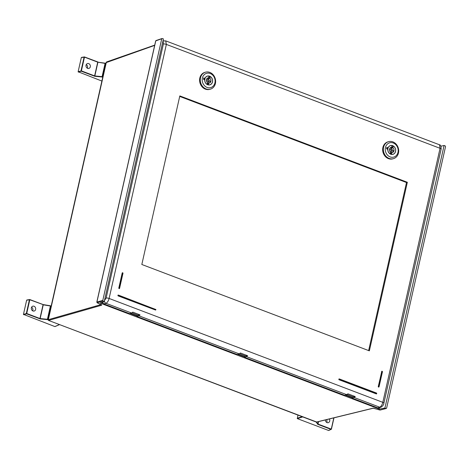 <?xml version="1.0" encoding="UTF-8"?>
<svg xmlns="http://www.w3.org/2000/svg" width="469" height="469" viewBox="0 0 469 469"><rect width="100%" height="100%" fill="white"/><g stroke="black" fill="none" stroke-linecap="round" stroke-linejoin="round"><path stroke-width="0.7" d="M373.846 408.288L372.984 408.206A0.563 0.481 76.2 0 0 373.324 408.194M386.233 408.505L380.23 410.041A0.563 0.481 -104.3 0 1 379.966 410.023L386.022 408.476L384.914 408.059L444.09 145.478L445.198 145.9L445.55 146.604L386.614 408.13L386.022 408.476L386.614 408.13M103.145 301.104L97.271 302.716A0.563 0.487 -105.4 0 1 96.919 302.013L97.048 302.323L96.919 302.013L102.793 300.4L103.145 301.104L104.253 301.526L100.149 303.08L379.362 409.062L384.914 408.059M101.322 304.856A0.563 0.487 74 0 0 101.656 305.219L101.521 304.914A0.563 0.358 116.5 0 1 101.298 304.803M372.984 408.206L316.499 422.03A0.563 0.481 76.2 0 0 316.757 422.047L48.459 320.397L48.336 319.676A0.563 0.487 74 0 0 48.694 320.38L101.656 305.219M154.664 45.382L106.029 62.664L106.639 61.926A0.563 0.481 70.7 0 0 106.346 62.277L48.336 319.676L100.882 304.639M96.919 302.013L155.767 40.885A0.563 0.481 -108.6 0 1 156.06 40.533L162.004 38.528M102.793 300.4L161.729 38.874L162.321 38.528L163.429 38.95L104.253 301.526M155.767 40.885L162.321 38.528M440.977 146.211L444.09 145.478M379.362 409.062L379.187 407.831M352.225 397.835L345.254 395.191M244.607 356.985L237.636 354.341M136.995 316.141L130.024 313.491M102.951 303.22L101.368 302.616M102.863 303.085L101.497 302.569M137.012 316.053L130.159 313.45M237.777 354.3L244.63 356.903M345.389 395.15L352.242 397.747M352.155 398.152L354.089 397.478L379.72 407.203L377.78 407.878L352.155 398.152L352.442 396.874L352.87 396.721M377.78 407.878L378.97 407.913M102.471 302.2L103.895 303.918L105.947 303.291L131.578 313.016L129.526 313.65L103.895 303.918M245.252 355.871L244.824 356.03L244.537 357.302L344.756 395.344L348.039 393.849L355.256 396.586L354.089 397.478M131.578 313.016L132.809 312.149L140.026 314.892L138.859 315.784L239.196 353.866L240.421 352.999L247.638 355.736L246.471 356.628L346.808 394.716M244.537 357.302L246.471 356.628M239.196 353.866L237.138 354.494L136.925 316.458L138.859 315.784M137.64 315.021L137.212 315.18L136.925 316.458M383.894 403.158A2.245 0.633 -167.3 0 0 382.815 402.349L440.063 148.304L439.459 144.774L165.709 40.862L166.36 44.414L440.063 148.304A2.245 0.633 12.7 0 1 441.147 149.119L383.894 403.17C383.771 404.747 382.774 406.101 380.91 407.233A2.245 1.929 70.8 0 1 379.72 407.203C381.092 406.523 382.124 404.905 382.815 402.349L109.107 298.454C108.415 301.01 107.36 302.622 105.947 303.291A2.245 1.894 73 0 1 104.528 300.471L104.487 300.482M155.614 310.044L118.065 295.869L118.147 295.065M338.794 379.368L338.94 379.081L338.976 379.72L376.566 393.884L376.625 393.579L339.316 379.128L376.736 393.638M378.829 387.072L378.237 386.644L381.866 371.225M119.372 288.587L118.78 288.159L122.409 272.741M407.344 182.277L179.82 95.91L141.826 264.487L369.355 350.847L407.344 182.277L406.512 182.523L179.703 96.426M368.64 350.578L406.512 182.523M387.64 147.97L388.051 147.846A4.573 3.916 -106.5 0 1 390.419 145.566A4.573 3.916 -106.5 0 1 392.682 145.671A4.573 3.916 -106.5 0 1 395.684 150.133A4.573 3.916 -106.5 0 1 393.01 154.336A4.573 3.916 -106.5 0 1 390.753 154.231A4.573 3.916 -106.5 0 1 387.757 149.16L386.532 148.696L386.825 147.383L387.64 147.97L387.341 149.283M393.286 142.992A7.434 6.367 73.5 0 0 385.448 147.571A7.434 6.367 73.5 0 0 390.149 156.91A7.434 6.367 73.5 0 0 397.982 152.331A7.434 6.367 73.5 0 0 393.286 142.992M388.051 147.846L386.825 147.383M392.887 141.884A8.835 7.568 73.5 0 0 388.514 141.685A8.835 7.568 73.5 0 0 383.349 149.799A8.835 7.568 73.5 0 0 389.159 158.428A8.835 7.568 73.5 0 0 393.526 158.628A8.835 7.568 73.5 0 0 398.339 153.504L398.574 152.454A8.835 7.568 73.5 0 0 392.887 141.884M398.509 152.396L398.251 152.882M393.526 158.628L392.834 158.833A8.835 7.568 -106.5 0 1 388.461 158.633A8.835 7.568 -106.5 0 1 382.657 150.004A8.835 7.568 -106.5 0 1 387.822 141.89L388.514 141.685M391.005 149.681A0.844 0.721 73.5 0 0 392.424 150.221A0.844 0.721 73.5 0 0 391.005 149.681M389.399 149.758L391.474 149.142A2.667 2.281 73.5 0 0 390.835 148.433L391.017 147.612A0.786 0.674 73.5 0 0 391.035 147.477M390.964 152.847A2.667 2.281 73.5 0 0 391.879 151.417A2.667 2.281 73.5 0 0 391.949 150.76M390.9 153.914L390.759 153.855A0.786 0.674 -106.5 0 1 390.331 152.9L390.513 152.085A2.667 2.281 -106.5 0 1 389.469 149.095A2.667 2.281 -106.5 0 1 390.958 147.395A2.667 2.281 -106.5 0 1 391.592 147.313L391.773 146.498A0.786 0.674 -106.5 0 1 392.53 145.988L392.67 146.041A0.786 0.674 -106.5 0 1 393.098 146.996L392.916 147.817A2.667 2.281 -106.5 0 1 393.96 150.801A2.667 2.281 -106.5 0 1 392.471 152.507A2.667 2.281 -106.5 0 1 391.838 152.583L391.656 153.404A0.786 0.674 -106.5 0 1 390.9 153.914L390.777 153.949M395.502 151.387A4.491 3.846 73.5 0 0 394.353 146.938A4.491 3.846 73.5 0 0 390.443 145.648A4.491 3.846 73.5 0 0 387.933 148.515A4.491 3.846 73.5 0 0 389.082 152.958A4.491 3.846 73.5 0 0 392.987 154.254A4.491 3.846 73.5 0 0 395.502 151.387M389.704 145.871A4.491 3.846 -106.5 0 1 389.886 145.812L390.443 145.648M387.382 148.204L387.148 149.253M392.987 154.254L392.436 154.418A4.491 3.846 -106.5 0 1 392.248 154.465M390.384 147.671L391.592 147.313M392.53 145.988L391.943 146.164M392.67 146.041L391.855 146.287M392.916 147.817L390.835 148.433M393.544 150.924L393.339 150.461L393.098 151.516L393.544 150.924L393.339 150.461M392.993 151.088L393.098 151.516M390.314 153.035L391.838 152.583M204.572 78.487L204.988 78.364A4.573 3.916 -106.5 0 1 207.357 76.078A4.573 3.916 -106.5 0 1 209.614 76.183A4.573 3.916 -106.5 0 1 212.621 80.645A4.573 3.916 -106.5 0 1 209.948 84.848A4.573 3.916 -106.5 0 1 207.685 84.742A4.573 3.916 -106.5 0 1 204.695 79.671L203.464 79.208L203.763 77.895L204.572 78.487L204.279 79.794M210.218 73.504A7.434 6.367 73.5 0 0 202.385 78.083A7.434 6.367 73.5 0 0 207.081 87.422A7.434 6.367 73.5 0 0 214.919 82.843A7.434 6.367 73.5 0 0 210.218 73.504M204.988 78.364L203.763 77.895M209.819 72.396A8.835 7.568 73.5 0 0 205.451 72.197A8.835 7.568 73.5 0 0 200.286 80.316A8.835 7.568 73.5 0 0 206.096 88.94A8.835 7.568 73.5 0 0 210.464 89.139A8.835 7.568 73.5 0 0 215.277 84.015L215.511 82.966A8.835 7.568 73.5 0 0 209.819 72.396M215.447 82.913L215.183 83.394M210.464 89.139L209.772 89.345A8.835 7.568 -106.5 0 1 205.399 89.145A8.835 7.568 -106.5 0 1 199.589 80.521A8.835 7.568 -106.5 0 1 204.76 72.402L205.451 72.197M207.943 80.193A0.844 0.721 73.5 0 0 209.362 80.732A0.844 0.721 73.5 0 0 207.943 80.193M208.406 79.66A2.667 2.281 73.5 0 0 207.767 78.944L207.955 78.13A0.786 0.674 73.5 0 0 207.972 77.995M207.902 83.359A2.667 2.281 73.5 0 0 208.816 81.934A2.667 2.281 73.5 0 0 208.887 81.272L206.811 81.887M207.837 84.426L207.691 84.373A0.786 0.674 -106.5 0 1 207.269 83.418L207.45 82.597A2.667 2.281 -106.5 0 1 206.407 79.613A2.667 2.281 -106.5 0 1 207.896 77.907A2.667 2.281 -106.5 0 1 208.523 77.831L208.711 77.01A0.786 0.674 -106.5 0 1 209.467 76.5L209.608 76.558A0.786 0.674 -106.5 0 1 210.036 77.514L209.848 78.329A2.667 2.281 -106.5 0 1 210.898 81.319A2.667 2.281 -106.5 0 1 209.409 83.019A2.667 2.281 -106.5 0 1 208.775 83.101L208.594 83.916A0.786 0.674 -106.5 0 1 207.837 84.426L207.714 84.461M212.434 81.899A4.491 3.846 73.5 0 0 211.285 77.455A4.491 3.846 73.5 0 0 207.38 76.16A4.491 3.846 73.5 0 0 204.865 79.027A4.491 3.846 73.5 0 0 206.014 83.47A4.491 3.846 73.5 0 0 209.924 84.766A4.491 3.846 73.5 0 0 212.434 81.899M206.636 76.383A4.491 3.846 -106.5 0 1 206.823 76.324L207.38 76.16M204.32 78.716L204.085 79.771M209.924 84.766L209.367 84.93A4.491 3.846 -106.5 0 1 209.18 84.983M207.321 78.182L208.523 77.831M209.467 76.5L208.881 76.676M209.608 76.558L208.793 76.799M209.848 78.329L207.767 78.944M210.481 81.442L210.27 80.979L210.036 82.028L210.481 81.442L210.27 80.979M209.924 81.606L210.036 82.028M207.245 83.552L208.775 83.101M81.325 57.57L84.479 57.13L84.109 57.083L81.014 70.825L81.19 71.177L81.383 70.872L78.13 71.751L81.325 57.57M101.884 81.055L78.13 71.751M87.322 68.204A2.527 2.163 73.5 0 0 87.527 67.624A2.527 2.163 73.5 0 0 86.255 64.605M105.812 63.62L105.085 63.368L102.09 76.658L94.826 75.943L97.921 62.213L105.291 63.421L102.101 77.01L94.844 76.295L94.621 75.896L97.716 62.154L105.173 63.192M94.844 76.295L81.19 71.177L78.305 72.103M84.467 56.931L98.056 62.043M86.05 65.185A2.527 2.163 73.5 0 0 86.695 67.688A2.527 2.163 73.5 0 0 88.893 68.415A2.527 2.163 73.5 0 0 90.306 66.803A2.527 2.163 73.5 0 0 89.661 64.3A2.527 2.163 73.5 0 0 87.457 63.573A2.527 2.163 73.5 0 0 86.05 65.185M26.645 300.189L29.805 299.75L29.436 299.703L26.34 313.444L26.516 313.796L26.71 313.497L23.45 314.371L26.645 300.189M59.475 324.577L54.85 326.571L23.45 314.371M32.642 310.824A2.527 2.163 73.5 0 0 32.853 310.244A2.527 2.163 73.5 0 0 31.581 307.224M51.139 306.239L50.611 306.04L47.428 319.635L40.164 318.914L39.941 318.521L43.037 304.774L50.599 305.841M40.164 318.914L26.516 313.796L23.626 314.722M29.793 299.55L43.377 304.662M31.37 307.805A2.527 2.163 73.5 0 0 32.015 310.308A2.527 2.163 73.5 0 0 34.214 311.035A2.527 2.163 73.5 0 0 35.626 309.423A2.527 2.163 73.5 0 0 34.982 306.919A2.527 2.163 73.5 0 0 32.783 306.193A2.527 2.163 73.5 0 0 31.37 307.805M302.728 416.912L297.369 418.629L328.593 430.478L331.278 429.106L331.085 429.405L317.853 424.381L316.106 421.989M297.915 415.083L297.369 418.629M326.729 422.452A2.527 2.163 73.5 0 0 326.94 421.871A2.527 2.163 73.5 0 0 326.518 419.661M317.853 424.381L317.918 423.999L317.601 424.222M325.392 419.937A2.527 2.163 73.5 0 0 328.3 422.663A2.527 2.163 73.5 0 0 329.713 421.051A2.527 2.163 73.5 0 0 329.367 418.964M373.899 408.306L379.603 409.976M379.966 410.023L379.661 409.988M156.066 40.533L155.661 40.973L96.813 302.095L97.189 302.792A0.563 0.358 -63.5 0 0 97.318 302.822L97.271 302.716M97.318 302.822L101.521 304.914M354.417 396.27A1.683 0.727 110.8 0 1 353.896 396.698M352.295 397.524L345.753 395.039M354.318 396.229A1.964 0.85 110.8 0 1 353.573 396.88A1.964 0.85 110.8 0 1 353.286 396.88L347.171 394.558M246.805 355.42A1.683 0.727 110.8 0 1 246.284 355.854M244.677 356.675L238.135 354.189M246.706 355.385A1.964 0.85 110.8 0 1 245.955 356.035A1.964 0.85 110.8 0 1 245.674 356.03L239.559 353.708M139.187 314.57A1.683 0.727 110.8 0 1 138.666 315.004M137.065 315.825L130.523 313.345M139.088 314.535A1.964 0.85 110.8 0 1 138.343 315.186A1.964 0.85 110.8 0 1 138.056 315.186L131.941 312.864M104.528 300.471L106.129 298.061A2.245 0.633 -167.3 0 1 109.107 298.454L166.36 44.414A2.245 0.633 12.7 0 0 163.376 44.016L106.129 298.061M162.684 42.239L162.731 42.228C163.382 42.181 163.599 42.773 163.376 44.016M164.044 40.774A2.245 1.917 76.2 0 0 162.731 42.228M117.948 295.253L155.778 309.464L155.438 310.056M118.329 295.06L118.147 295.845L118.329 295.06M118.106 295.077L155.913 309.563L118.399 295.083M118.065 295.869L155.52 310.027L155.855 309.827L117.889 295.517M338.976 379.72L376.343 393.907M339.058 379.697L339.257 379.392L338.882 379.345L339.058 379.697M376.625 393.579L376.642 393.092L376.625 393.579M339.011 378.929L376.601 393.092L339.304 378.934M379.046 386.819L382.464 371.659L378.788 387.089M381.666 371.413L382.499 371.63L378.929 386.755L382.129 371.436L381.754 371.389L378.319 386.62L378.647 387.083M378.413 386.995L378.694 386.667L378.237 386.644M381.825 371.231L382.118 371.243M118.956 288.511L119.607 288.376L119.237 288.183L122.667 272.952L123.042 273.146L122.661 272.759M119.583 288.335L123.001 273.175L119.331 288.605M122.368 272.747L122.907 273.04L119.19 288.599M119.038 288.488L119.237 288.183L118.862 288.136L119.038 288.488M122.21 272.929L118.78 288.159M391.656 153.404L390.571 153.726M391.017 147.612L393.098 146.996M208.594 83.916L207.509 84.238M207.955 78.13L210.036 77.514M102.817 76.91L102.101 77.01L102.74 77.256M105.279 63.221L97.716 62.154L84.479 57.13L81.383 70.872L94.621 75.896L94.427 76.201M97.64 61.931L84.443 56.913L81.5 57.388M48.143 319.53L47.428 319.635L48.084 319.881M50.406 305.993L47.41 319.278L40.152 318.562L43.248 304.832L50.406 305.993M42.966 304.551L29.805 299.75L26.71 313.497L39.941 318.521L39.748 318.82M318.451 421.637L317.918 423.999L316.634 422.071M302.147 416.689L297.194 418.278M331.395 429.17L333.951 417.844M318.603 421.596L318.046 424.082L331.278 429.106L333.811 417.879M380.23 410.041L373.236 408.229L316.757 422.047M316.124 421.994L48.459 320.397M48.096 319.723L106.029 62.664M97.189 302.792L101.451 304.926L101.333 304.492M154.729 45.112L106.639 61.926M354.458 396.282L353.286 396.88M246.841 355.438L245.674 356.03M139.229 314.588L138.056 315.186M165.709 40.862L162.954 41.043M439.459 144.774C440.62 144.821 441.182 146.269 441.147 149.124M380.91 407.233L378.964 407.907M391.955 150.754L389.874 151.37M208.412 79.654L206.337 80.269M55.008 326.571L59.557 324.612M26.827 300.008L29.764 299.533L43.001 304.557L50.517 305.806M328.751 430.478L331.413 429.205L333.975 417.838"/></g></svg>
